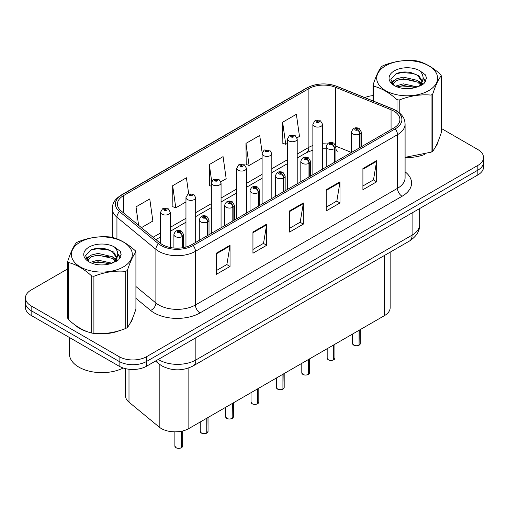 <?xml version="1.0" encoding="UTF-8"?>
<svg xmlns="http://www.w3.org/2000/svg" width="509" height="509" viewBox="0 0 509 509"><rect width="100%" height="100%" fill="white"/><g stroke="black" fill="none" stroke-linecap="round" stroke-linejoin="round"><path stroke-width="0.76" d="M335.921 149.131A11.662 5.459 -68 0 0 337.76 151.281L337.454 151.16M390.168 252.171L390.168 307.684A19.437 11.223 180 0 1 384.473 315.618L188.852 428.559A19.437 11.223 180 0 1 159.183 427.064L128.993 402.167A19.437 11.223 180 0 1 125.481 395.735L125.481 368.637M75.224 325.143A31.1 17.955 0 0 0 79.849 328.547A31.1 17.955 0 0 0 88.146 331.976A31.1 17.955 0 0 1 79.849 328.547A31.1 17.955 0 0 1 75.224 325.143M393.826 111.083A20.735 11.968 180 0 1 399.902 119.551A20.735 11.968 180 0 1 393.826 128.013L191.778 244.67A20.735 11.968 180 0 1 160.131 243.067L121.187 210.955A20.735 11.968 180 0 1 117.433 204.09A20.735 11.968 180 0 1 123.509 195.628L308.887 88.598A20.735 11.968 180 0 1 335.437 87.262L391.058 109.747A20.735 11.968 180 0 1 393.826 111.083M395.251 110.262A22.746 13.132 0 0 0 392.216 108.792L336.595 86.307A22.746 13.132 0 0 0 307.461 87.777L122.09 194.807A22.746 13.132 0 0 0 119.539 211.623L158.484 243.735A22.746 13.132 0 0 0 193.197 245.491L395.251 128.834A22.746 13.132 0 0 0 395.251 110.262M67.761 268.867L31.144 290.009A19.437 11.223 0 0 0 25.45 297.943L25.45 307.468A19.437 11.223 0 0 0 31.144 315.402L119.112 366.187L119.112 361.428A19.437 11.223 0 0 0 146.605 361.428L477.856 170.178A19.437 11.223 0 0 0 483.55 162.244A19.437 11.223 0 0 1 477.856 170.178L146.605 361.428A19.437 11.223 0 0 1 119.112 361.428L31.144 310.643L119.112 361.428L119.112 356.669A19.437 11.223 0 0 0 146.605 356.669L477.856 165.419A19.437 11.223 0 0 0 483.55 157.485A19.437 11.223 0 0 0 477.856 149.551L441.239 128.408M25.45 302.702A19.437 11.223 0 0 0 31.144 310.643A19.437 11.223 0 0 1 25.45 302.702M216.287 253.215L216.287 274.376L230.036 266.442L230.036 245.274L216.287 253.215M216.287 270.623L226.874 264.508L229.979 245.981A5.185 2.99 -120 0 0 230.036 245.274M226.785 264.559L230.036 266.442M252.941 232.053L252.941 253.215L266.684 245.281L266.684 224.113L252.941 232.053M252.941 249.461L263.528 243.347L266.633 224.819A5.185 2.99 -120 0 0 266.684 224.113M263.433 243.397L266.684 245.281M362.904 168.568L362.904 189.73L376.647 181.796L376.647 160.634L362.904 168.568M362.904 185.976L373.491 179.862L376.59 161.334A5.185 2.99 -120 0 0 376.647 160.634M373.396 179.912L376.647 181.796M326.25 189.73L326.25 210.891L339.993 202.957L339.993 181.789L326.25 189.73M326.25 207.138L336.837 201.023L339.936 182.496A5.185 2.99 -120 0 0 339.993 181.789M336.742 201.074L339.993 202.957M289.596 210.891L289.596 232.053L303.339 224.119L303.339 202.951L289.596 210.891M289.596 228.299L300.183 222.185L303.288 203.657A5.185 2.99 -120 0 0 303.339 202.951M300.087 222.236L303.339 224.119M405.088 157.491A31.1 17.955 0 0 0 424.888 154.329A31.1 17.955 0 0 1 405.088 157.491M435.386 147.114A31.1 17.955 0 0 0 438.103 141.413A31.1 17.955 0 0 1 435.386 147.114M96.525 333.541A31.1 17.955 0 0 0 119.564 330.608A31.1 17.955 0 0 1 96.525 333.541M130.062 323.393A31.1 17.955 0 0 0 132.779 317.686A31.1 17.955 0 0 1 130.062 323.393M373.084 95.609A19.437 11.223 0 0 0 364.775 97.594M103.136 248.443L102.602 248.755M86.021 258.324L88.763 256.746M25.45 297.943A19.437 11.223 0 0 0 31.144 305.877L119.112 356.669M141.426 227.65L152.865 221.046L149.761 198.936L136.018 206.87L136.018 223.19M262.167 152.885L259.724 135.451L245.981 143.385L246.197 164.42M297.033 137.812L299.477 136.399L296.378 114.29L282.629 122.224L282.851 143.258M188.667 193.789L186.415 177.775L172.672 185.709L172.895 206.743M220.887 181.777L226.174 178.723L223.069 156.613L209.326 164.547L209.549 185.581M211.337 186.249L209.326 185.499M209.326 164.547L211.68 181.325M245.981 143.385L249.079 165.495L262.103 157.975M249.079 165.495L245.981 164.337M282.629 122.224L285.734 144.333L287.483 143.322M285.734 144.333L282.629 143.175M172.672 185.709L175.777 207.818L185.957 201.939M175.777 207.818L172.672 206.66M136.018 206.87L138.607 225.322M119.112 366.187A19.437 11.223 0 0 0 146.605 366.187L477.856 174.943A19.437 11.223 0 0 0 483.55 167.003L483.55 157.485M359.042 345.21C356.733 345.955 354.958 345.929 353.723 345.14L352.552 343.499A3.887 2.246 0 0 0 353.691 345.083A3.887 2.246 0 0 0 359.068 345.153L358.979 345.204A3.76 2.17 180 0 1 353.787 345.134M359.068 344.994L359.309 330.15M360.022 147.534L360.022 133.88A3.239 1.953 -122.2 0 0 357.636 129.967A1.622 0.935 0 0 0 357.585 128.675A1.622 0.935 0 0 0 355.295 128.675A1.622 0.935 0 0 0 355.295 129.999A1.622 0.935 0 0 0 357.534 130.024L356.879 129.61A0.649 0.375 180 0 1 356.192 128.993A0.649 0.375 180 0 1 356.917 129.591L357.636 129.967M357.534 130.024A3.239 1.788 62.1 0 1 359.723 134.052A4.861 2.806 180 0 1 353.004 133.969A4.861 2.806 180 0 1 351.585 131.984C352.826 127.994 355.365 126.843 359.208 128.516L361.301 131.984A4.861 2.806 180 0 1 360.022 133.88M359.723 147.705L359.723 134.052M359.068 345.153L359.068 330.29M322.585 169.147L322.585 124.285A4.861 2.806 180 0 1 319.588 126.875A4.861 2.806 180 0 1 314.288 126.27A4.861 2.806 180 0 1 312.87 124.285L314.804 120.913A3.239 1.953 57.8 0 1 316.534 121.008A1.622 0.935 0 0 0 316.579 122.3A1.622 0.935 0 0 0 318.869 122.3A1.622 0.935 0 0 0 318.869 120.977A1.622 0.935 0 0 0 316.63 120.951L317.292 121.365A0.649 0.375 180 0 1 317.972 121.988A0.649 0.375 180 0 1 317.247 121.39L316.534 121.008M317.292 121.918L317.292 121.365M316.63 120.951A3.239 1.788 -117.9 0 0 315.116 120.735A3.239 1.788 -117.9 0 0 314.976 120.824M317.247 121.893L317.247 121.39M333.662 359.863C331.353 360.607 329.577 360.588 328.337 359.799L327.172 358.151A3.887 2.246 0 0 0 328.311 359.736A3.887 2.246 0 0 0 333.688 359.806L333.599 359.857A3.76 2.17 180 0 1 328.4 359.793M333.688 359.647L333.923 344.803M334.642 162.186L334.642 148.533A3.239 1.953 -122.2 0 0 332.256 144.626A1.622 0.935 0 0 0 332.205 143.328A1.622 0.935 0 0 0 329.915 143.328A1.622 0.935 0 0 0 329.915 144.651A1.622 0.935 0 0 0 332.154 144.683L331.499 144.27A0.649 0.375 180 0 1 330.812 143.646A0.649 0.375 180 0 1 331.537 144.244L332.256 144.626M332.154 144.683A3.239 1.788 62.1 0 1 334.343 148.704A4.861 2.806 180 0 1 327.624 148.622A4.861 2.806 180 0 1 326.199 146.637C327.44 142.647 329.985 141.496 333.828 143.169L335.921 146.637A4.861 2.806 180 0 1 334.642 148.533M334.343 162.358L334.343 148.704M333.688 359.806L333.688 344.943M308.276 374.522C305.966 375.26 304.197 375.241 302.957 374.452L301.792 372.804A3.887 2.246 0 0 0 302.931 374.395A3.887 2.246 0 0 0 308.301 374.459L308.219 374.509A3.76 2.17 180 0 1 303.02 374.446M308.301 374.3L308.543 359.456M309.262 176.839L309.262 163.185A3.239 1.953 -122.2 0 0 306.87 159.279A1.622 0.935 0 0 0 306.825 157.987A1.622 0.935 0 0 0 304.535 157.987A1.622 0.935 0 0 0 304.535 159.311A1.622 0.935 0 0 0 306.774 159.336L306.113 158.923A0.649 0.375 180 0 1 305.432 158.299A0.649 0.375 180 0 1 306.157 158.897L306.87 159.279M306.774 159.336A3.239 1.788 62.1 0 1 308.963 163.357A4.861 2.806 180 0 1 302.244 163.274A4.861 2.806 180 0 1 300.819 161.289C302.06 157.306 304.598 156.148 308.441 157.822L310.535 161.289A4.861 2.806 180 0 1 309.262 163.185M308.963 177.011L308.963 163.357M308.301 374.459L308.301 359.596M282.896 389.175C280.586 389.919 278.811 389.894 277.57 389.105L276.406 387.457A3.887 2.246 0 0 0 277.545 389.048A3.887 2.246 0 0 0 282.921 389.111L282.832 389.162A3.76 2.17 180 0 1 277.64 389.099M282.921 388.952L283.163 374.115M283.876 191.492L283.876 177.845A3.239 1.953 -122.2 0 0 281.49 173.932A1.622 0.935 0 0 0 281.439 172.64A1.622 0.935 0 0 0 279.148 172.64A1.622 0.935 0 0 0 279.148 173.963A1.622 0.935 0 0 0 281.388 173.989L280.733 173.575A0.649 0.375 180 0 1 280.045 172.958A0.649 0.375 180 0 1 280.771 173.556L281.49 173.932M281.388 173.989A3.239 1.788 62.1 0 1 283.577 178.016A4.861 2.806 180 0 1 276.858 177.927A4.861 2.806 180 0 1 275.433 175.949C276.68 171.959 279.218 170.801 283.061 172.481L285.155 175.949A4.861 2.806 180 0 1 283.876 177.845M283.577 191.67L283.577 178.016M282.921 389.111L282.921 374.249M257.509 403.828C255.206 404.572 253.431 404.547 252.19 403.758L251.026 402.116A3.887 2.246 0 0 0 252.165 403.701A3.887 2.246 0 0 0 257.541 403.771L257.452 403.822A3.76 2.17 180 0 1 252.254 403.752M257.541 403.612L257.777 388.768M258.496 206.151L258.496 192.497A3.239 1.953 -122.2 0 0 256.11 188.584A1.622 0.935 0 0 0 256.059 187.293A1.622 0.935 0 0 0 253.768 187.293A1.622 0.935 0 0 0 253.768 188.616A1.622 0.935 0 0 0 256.008 188.642L255.353 188.228A0.649 0.375 180 0 1 254.665 187.611A0.649 0.375 180 0 1 255.391 188.209L256.11 188.584M256.008 188.642A3.239 1.788 62.1 0 1 258.197 192.669A4.861 2.806 180 0 1 251.478 192.587A4.861 2.806 180 0 1 250.053 190.601C251.293 186.612 253.838 185.461 257.675 187.134L259.775 190.601A4.861 2.806 180 0 1 258.496 192.497M258.197 206.323L258.197 192.669M257.541 403.771L257.541 388.908M297.205 183.8L297.205 138.938A4.861 2.806 180 0 1 294.202 141.534A4.861 2.806 180 0 1 288.908 140.923A4.861 2.806 180 0 1 287.483 138.938L289.424 135.566A3.239 1.953 57.8 0 1 291.148 135.661A1.622 0.935 0 0 0 291.199 136.953A1.622 0.935 0 0 0 293.489 136.953A1.622 0.935 0 0 0 293.489 135.636A1.622 0.935 0 0 0 291.25 135.604L291.905 136.018A0.649 0.375 180 0 1 292.592 136.641A0.649 0.375 180 0 1 291.867 136.043L291.148 135.661M291.905 136.571L291.905 136.018M291.25 135.604A3.239 1.788 -117.9 0 0 289.736 135.388A3.239 1.788 -117.9 0 0 289.596 135.477M291.867 136.546L291.867 136.043M271.819 198.453L271.819 153.597A4.861 2.806 180 0 1 268.822 156.187A4.861 2.806 180 0 1 263.528 155.576A4.861 2.806 180 0 1 262.103 153.597L264.044 150.219A3.239 1.953 57.8 0 1 265.768 150.314A1.622 0.935 0 0 0 265.819 151.612A1.622 0.935 0 0 0 268.109 151.612A1.622 0.935 0 0 0 268.109 150.289A1.622 0.935 0 0 0 265.87 150.257L266.525 150.67A0.649 0.375 180 0 1 267.212 151.294A0.649 0.375 180 0 1 266.506 151.211L265.768 150.314M266.525 151.224L266.525 150.67M265.87 150.257A3.239 1.788 -117.9 0 0 264.356 150.04A3.239 1.788 -117.9 0 0 264.209 150.136M266.506 151.211A0.649 0.375 180 0 1 266.487 150.696M246.439 213.112L246.439 168.25A4.861 2.806 180 0 1 243.442 170.839A4.861 2.806 180 0 1 238.142 170.235A4.861 2.806 180 0 1 236.723 168.25L238.657 164.878A3.239 1.953 57.8 0 1 240.388 164.973A1.622 0.935 0 0 0 240.433 166.265A1.622 0.935 0 0 0 242.723 166.265A1.622 0.935 0 0 0 242.723 164.941A1.622 0.935 0 0 0 240.483 164.916L241.145 165.33A0.649 0.375 180 0 1 241.826 165.947A0.649 0.375 180 0 1 241.12 165.87L241.101 165.349L240.388 164.973M241.145 165.877L241.145 165.33M240.483 164.916A3.239 1.788 -117.9 0 0 238.969 164.693A3.239 1.788 -117.9 0 0 238.829 164.789M241.12 165.87A0.649 0.375 180 0 1 241.101 165.349M69.44 337.512L69.44 353.946A32.398 18.706 0 0 0 78.933 367.167A32.398 18.706 0 0 0 123.216 368.001M385.625 65.776A30.451 17.58 -0 0 0 385.625 90.64A30.451 17.58 -0 0 0 428.693 90.64A30.451 17.58 -0 0 0 428.693 65.776A30.451 17.58 -0 0 0 385.625 65.776M405.088 157.338L431.078 152.185A34.987 20.201 -0 0 0 431.906 151.72A34.987 20.201 -0 0 0 432.701 151.243C435.532 147.699 438.376 141.572 441.239 132.849L441.239 75.758A34.987 20.201 -0 0 0 440.641 74.479C432.847 67.417 425.072 62.925 417.323 61.01A34.987 20.201 -0 0 0 415.102 60.673C404.439 59.757 393.82 61.404 383.245 65.597A34.987 20.201 -0 0 0 382.418 66.062A34.987 20.201 -0 0 0 381.623 66.533C378.766 70.134 375.922 76.261 373.084 84.927A34.987 20.201 -0 0 0 373.682 86.206L373.682 101.189M397.001 111.07L397.001 99.675C389.207 92.613 381.432 88.121 373.682 86.206M397.001 99.675A34.987 20.201 -0 0 0 399.215 100.018L399.215 112.667M431.078 152.185L431.078 95.088C420.504 94.165 409.885 95.807 399.215 100.018M431.078 95.088A34.987 20.201 -0 0 0 431.906 94.629A34.987 20.201 -0 0 0 432.701 94.152L432.701 151.243M417.24 86.912L403.325 83.839L395.436 86.167M415.299 87.542L403.325 85.518L397.211 86.937M421.592 85.175L421.458 84.818M421.045 83.972L417.634 80.447L403.325 77.12L396.689 78.768L392.853 82.044L392.35 83.826M420.498 84.806L417.634 82.127L403.325 78.8L396.689 80.447L392.655 84.15M419.2 86.263L421.471 83.113L421.974 80.893L418.996 75.752L410.865 72.615C405.323 71.483 400.392 71.877 396.078 73.786L390.861 79.474L394.36 85.563M421.191 85.385L421.974 82.223M421.929 81.555L417.634 75.408L411.253 72.685M394.36 70.815A18.101 10.454 -0 0 0 394.36 85.595A18.101 10.454 -0 0 0 416.992 86.982L424.048 83.559L426.427 78.208L425.613 75.014L419.683 70.656A18.101 10.454 -0 0 0 394.36 70.815M419.683 70.656C423.456 74.492 424.048 78.64 421.471 83.101M373.084 100.954L373.084 84.927M441.239 75.758C438.402 79.302 435.558 85.436 432.701 94.152M413.97 86.982L402.174 85.97L397.478 86.823M422.591 84.596L421.757 83.934M421.261 83.571L420.415 83.018M413.97 80.263L402.174 79.251L397.478 80.104M392.942 81.879L391.561 82.732M425.53 81.555L423.049 78.291M414.021 73.557L402.174 72.532L395.862 73.888M426.427 78.373L425.613 75.014M423.125 84.246L421.91 83.202M421.547 82.935L418.646 81.198M394.087 80.473L391.249 82.121M425.734 81.16L423.043 77.451M80.307 242.049A30.451 17.58 -0 0 0 80.307 266.913A30.451 17.58 -0 0 0 123.375 266.913A30.451 17.58 -0 0 0 123.375 242.049A30.451 17.58 -0 0 0 80.307 242.049M77.094 242.335A34.987 20.201 -0 0 0 76.299 242.812C73.442 246.407 70.598 252.54 67.761 261.206A34.987 20.201 -0 0 0 68.359 262.485L68.359 319.576C76.115 326.619 83.883 331.104 91.677 333.045A34.987 20.201 -0 0 0 93.898 333.389C104.472 334.311 115.091 332.67 125.755 328.458A34.987 20.201 -0 0 0 126.582 328A34.987 20.201 -0 0 0 127.377 327.522C130.209 323.978 133.059 317.845 135.916 309.128L135.916 252.031A34.987 20.201 -0 0 0 135.318 250.752C127.524 243.69 119.755 239.205 111.999 237.289A34.987 20.201 -0 0 0 109.785 236.946C99.115 236.036 88.496 237.678 77.922 241.877A34.987 20.201 -0 0 0 77.094 242.335M91.677 333.045L91.677 275.948C83.883 268.886 76.115 264.4 68.359 262.485M91.677 275.948A34.987 20.201 -0 0 0 93.898 276.292L93.898 333.389M125.755 328.458L125.755 271.367C115.18 270.438 104.561 272.08 93.898 276.292M125.755 271.367A34.987 20.201 -0 0 0 126.582 270.903A34.987 20.201 -0 0 0 127.377 270.425L127.377 327.522M67.761 261.206L67.761 318.297A34.987 20.201 -0 0 0 68.359 319.576M111.916 263.191L98.008 260.112L90.112 262.447M109.976 263.821L98.008 261.791L91.887 263.21M116.268 261.448L116.135 261.092M115.721 260.245L112.311 256.727L98.008 253.393L91.365 255.047L87.529 258.324L87.033 260.099M115.174 261.085L112.311 258.407L98.008 255.073L91.365 256.727L87.332 260.43M113.876 262.536L116.147 259.386L116.65 257.172L113.672 252.025L105.541 248.888C99.999 247.762 95.075 248.15 90.755 250.065L85.537 255.747L89.037 261.836M115.867 261.658L116.65 258.502M116.606 257.834L112.311 251.688L105.929 248.965M89.037 247.094A18.101 10.454 -0 0 0 89.037 261.874A18.101 10.454 -0 0 0 111.668 263.261L118.724 259.838L121.104 254.481L120.296 251.287L114.36 246.935A18.101 10.454 -0 0 0 89.037 247.094M114.36 246.935C118.133 250.765 118.724 254.914 116.147 259.38M135.916 252.031C133.078 255.582 130.234 261.709 127.377 270.425M108.646 263.255L96.85 262.25L92.161 263.102M117.267 260.875L116.44 260.207M115.937 259.844L115.098 259.297M108.646 256.536L96.85 255.531L92.161 256.383M87.624 258.158L86.237 259.011M120.207 257.834L117.725 254.57M108.697 249.836L96.85 248.812L90.538 250.161M121.104 254.646L120.296 251.287M117.802 260.519L116.586 259.482M116.224 259.208L113.322 257.471M120.417 257.433L117.719 253.724M232.129 418.481C229.82 419.225 228.045 419.206 226.81 418.417L225.64 416.769A3.887 2.246 0 0 0 226.779 418.353A3.887 2.246 0 0 0 232.155 418.423L232.066 418.474A3.76 2.17 180 0 1 226.874 418.411M232.155 418.264L232.397 403.421M233.116 220.804L233.116 207.15A3.239 1.953 -122.2 0 0 230.723 203.244A1.622 0.935 0 0 0 230.672 201.946A1.622 0.935 0 0 0 228.382 201.946A1.622 0.935 0 0 0 228.382 203.269A1.622 0.935 0 0 0 230.622 203.301L229.966 202.887A0.649 0.375 180 0 1 229.279 202.264A0.649 0.375 180 0 1 230.011 202.862L230.723 203.244M230.622 203.301A3.239 1.788 62.1 0 1 232.81 207.322A4.861 2.806 180 0 1 226.091 207.239A4.861 2.806 180 0 1 224.673 205.254C225.913 201.265 228.452 200.113 232.295 201.787L234.388 205.254A4.861 2.806 180 0 1 233.116 207.15M232.81 220.976L232.81 207.322M232.155 418.423L232.155 403.561M206.749 433.14C204.44 433.878 202.665 433.859 201.424 433.07L200.26 431.422A3.887 2.246 0 0 0 201.399 433.013A3.887 2.246 0 0 0 206.775 433.076L206.686 433.127A3.76 2.17 180 0 1 201.488 433.064M206.775 432.917L207.017 418.074M207.729 235.457L207.729 221.803A3.239 1.953 -122.2 0 0 205.343 217.897A1.622 0.935 0 0 0 205.292 216.605A1.622 0.935 0 0 0 203.002 216.605A1.622 0.935 0 0 0 203.002 217.928A1.622 0.935 0 0 0 205.242 217.954L204.586 217.54A0.649 0.375 180 0 1 203.899 216.917A0.649 0.375 180 0 1 204.624 217.515L205.343 217.897M205.242 217.954A3.239 1.788 62.1 0 1 207.43 221.975A4.861 2.806 180 0 1 200.711 221.892A4.861 2.806 180 0 1 199.286 219.907C200.527 215.924 203.072 214.766 206.915 216.44L209.008 219.907A4.861 2.806 180 0 1 207.729 221.803M207.43 235.629L207.43 221.975M206.775 433.076L206.775 418.213M181.363 447.793C179.053 448.537 177.285 448.512 176.044 447.723L174.88 446.075A3.887 2.246 0 0 0 176.019 447.666A3.887 2.246 0 0 0 181.389 447.729L181.306 447.78A3.76 2.17 180 0 1 176.108 447.716M181.389 447.57L181.63 431.199M182.349 247.788L182.349 236.462A3.239 1.953 -122.2 0 0 179.957 232.549A1.622 0.935 0 0 0 179.912 231.258A1.622 0.935 0 0 0 177.622 231.258A1.622 0.935 0 0 0 177.622 232.581A1.622 0.935 0 0 0 179.862 232.607L179.2 232.193A0.649 0.375 180 0 1 178.519 231.576A0.649 0.375 180 0 1 179.244 232.174L179.957 232.549M179.862 232.607A3.239 1.788 62.1 0 1 182.05 236.634A4.861 2.806 180 0 1 175.331 236.545A4.861 2.806 180 0 1 173.906 234.566C175.147 230.577 177.692 229.419 181.528 231.099L183.622 234.566A4.861 2.806 180 0 1 182.349 236.462M182.05 247.832L182.05 236.634M181.389 447.729L181.389 431.244M221.059 227.765L221.059 182.903A4.861 2.806 180 0 1 218.056 185.492A4.861 2.806 180 0 1 212.762 184.888A4.861 2.806 180 0 1 211.337 182.903L213.277 179.531A3.239 1.953 57.8 0 1 215.002 179.626A1.622 0.935 0 0 0 215.052 180.918A1.622 0.935 0 0 0 217.343 180.918A1.622 0.935 0 0 0 217.343 179.594A1.622 0.935 0 0 0 215.103 179.569L215.759 179.982A0.649 0.375 180 0 1 216.446 180.606A0.649 0.375 180 0 1 215.74 180.523L215.759 179.982M215.103 179.569A3.239 1.788 -117.9 0 0 213.589 179.353A3.239 1.788 -117.9 0 0 213.443 179.442M215.721 180.51L215.002 179.626M215.74 180.523A0.649 0.375 180 0 1 215.721 180.008M195.672 242.418L195.672 197.556A4.861 2.806 180 0 1 192.676 200.152A4.861 2.806 180 0 1 187.376 199.541A4.861 2.806 180 0 1 185.957 197.556L187.891 194.183A3.239 1.953 57.8 0 1 189.622 194.279A1.622 0.935 0 0 0 189.672 195.571A1.622 0.935 0 0 0 191.963 195.571A1.622 0.935 0 0 0 191.963 194.253A1.622 0.935 0 0 0 189.723 194.222L190.379 194.635A0.649 0.375 180 0 1 191.06 195.259A0.649 0.375 180 0 1 190.334 194.661L189.622 194.279M190.379 195.189L190.379 194.635M189.723 194.222A3.239 1.788 -117.9 0 0 188.203 194.005A3.239 1.788 -117.9 0 0 188.063 194.094M190.334 195.163L190.334 194.661M170.292 247.508L170.292 212.215A4.861 2.806 180 0 1 167.289 214.804A4.861 2.806 180 0 1 161.996 214.194A4.861 2.806 180 0 1 160.57 212.215L162.511 208.836A3.239 1.953 57.8 0 1 164.235 208.932A1.622 0.935 0 0 0 164.286 210.23A1.622 0.935 0 0 0 166.577 210.23A1.622 0.935 0 0 0 166.577 208.906A1.622 0.935 0 0 0 164.337 208.875L164.992 209.288A0.649 0.375 180 0 1 165.679 209.912A0.649 0.375 180 0 1 164.973 209.829L164.992 209.288M164.337 208.875A3.239 1.788 -117.9 0 0 162.823 208.658A3.239 1.788 -117.9 0 0 162.683 208.754M164.954 209.816L164.235 208.932M164.973 209.829A0.649 0.375 180 0 1 164.954 209.314M384.473 255.461L384.473 315.618M128.993 369.254L128.993 402.167M159.183 364.094L159.183 427.064M188.852 367.905L188.852 428.559M405.088 171.813A32.398 18.706 180 0 1 402.078 196.264L200.024 312.914A6.477 3.741 60 0 1 195.443 304.98L397.497 188.324A25.921 14.965 0 0 0 405.088 177.743L405.088 124.101A25.921 14.965 180 0 1 397.497 134.681A6.477 3.741 -120 0 0 395.251 128.834M200.024 312.914A32.398 18.706 180 0 1 154.208 312.914A32.398 18.706 180 0 1 150.575 310.42L135.916 298.325M158.484 243.735A6.477 4.333 129.5 0 0 155.888 249.334L155.888 302.982A25.921 14.965 0 0 0 158.789 304.98A25.921 14.965 0 0 0 195.443 304.98L195.443 251.331A25.921 14.965 180 0 1 155.888 249.334L116.936 217.222A25.921 14.965 180 0 1 112.254 208.639L112.254 237.359M405.088 124.101C404.674 119.621 404.21 115.899 396.155 110.555L392.744 108.901A6.477 3.035 112 0 0 392.216 108.792M392.744 108.901L337.123 86.415C326.39 82.617 316.204 83.171 306.564 88.07A6.477 3.741 60 0 1 307.461 87.777M122.09 194.807A6.477 3.741 -120 0 0 121.187 195.093C113.113 200.457 112.667 204.173 112.254 208.639M119.539 211.623A6.477 4.333 129.5 0 0 116.936 217.222L116.936 238.867M337.123 86.415A6.477 3.035 112 0 0 336.595 86.307M193.197 245.491A6.477 3.741 60 0 1 195.443 251.331L397.497 134.681L397.497 188.324A6.477 3.741 60 0 0 402.078 196.264M106.177 264.629A32.398 18.706 180 0 1 106.839 262.809M146.605 356.669L146.605 366.187M477.856 165.419L477.856 174.943M31.144 305.877L31.144 315.402M116.936 257.898L116.936 261.072M112.254 262.288A25.921 14.965 0 0 0 112.285 263.077M135.916 286.516L155.888 302.982A6.477 4.333 -50.5 0 1 150.575 310.42M123.509 195.628L123.509 212.87M391.058 109.747L391.058 129.61M335.437 87.262L335.437 144.791M351.477 152.465L335.889 146.166M327.242 144.009A20.735 11.968 0 0 0 322.585 143.831M312.87 145.529A20.735 11.968 0 0 0 308.887 147.324L297.205 154.068M308.887 88.598L308.887 147.324A11.662 6.732 60 0 1 306.469 152.662L297.205 158.013M287.483 159.68L271.819 168.721M262.103 174.332L246.439 183.38M236.723 188.992L221.059 198.033M211.337 203.645L195.672 212.686M185.957 218.297L170.292 227.338M160.57 232.95L153.094 237.27M289.596 211.559L303.288 203.657M326.25 190.398L339.936 182.496M362.904 169.236L376.59 161.334M252.941 232.721L266.633 224.819M216.287 253.883L229.979 245.981M158.305 359.43A25.921 14.965 0 0 0 159.202 359.971A25.921 14.965 0 0 0 195.857 359.971L412.112 235.12A25.921 14.965 0 0 0 419.702 224.539C419.893 230.971 416.464 236.475 409.427 241.056L193.172 365.907A12.96 7.482 60 0 0 195.857 359.971L195.857 337.753M412.112 212.902L412.112 235.12A12.96 7.482 60 0 1 409.427 241.056M156.613 360.41A12.96 8.666 129.5 0 0 158.668 363.68L155.487 361.059M359.309 345.013A3.887 2.246 0 0 0 360.327 343.499L360.327 329.558M333.923 359.666A3.887 2.246 0 0 0 334.947 358.151L334.947 344.211M308.543 374.319A3.887 2.246 0 0 0 309.567 372.804L309.567 358.87M283.163 388.978A3.887 2.246 0 0 0 284.181 387.457L284.181 373.523M257.777 403.631A3.887 2.246 0 0 0 258.801 402.116L258.801 388.176M232.397 418.283A3.887 2.246 0 0 0 233.415 416.769L233.415 402.829M207.017 432.936A3.887 2.246 0 0 0 208.035 431.422L208.035 417.488M181.63 447.596A3.887 2.246 0 0 0 182.655 446.075L182.655 430.97M306.564 88.07L121.187 195.093M337.76 151.281L335.921 150.607M326.199 148.825L322.585 148.755M312.87 150.104L306.469 152.662M287.483 163.624L271.819 172.666M262.103 178.277L246.439 187.325M236.723 192.936L221.059 201.978M211.337 207.589L195.672 216.63M185.957 222.242L170.292 231.283M160.57 236.895L155.907 239.586M193.172 365.907C182.744 371.144 172.316 371.144 161.887 365.907L158.668 363.68M419.702 224.539L419.702 208.518M352.552 343.499L352.552 334.05M351.585 152.407L351.585 131.984M361.301 146.796L361.301 131.984M360.327 343.499L359.284 345.07M322.585 124.285L320.492 120.818L315.116 120.735M312.87 174.759L312.87 124.285M327.172 358.151L327.172 348.703M326.199 167.06L326.199 146.637M335.921 161.448L335.921 146.637M334.947 358.151L333.898 359.729M301.792 372.804L301.792 363.356M300.819 181.713L300.819 161.289M310.535 176.101L310.535 161.289M309.567 372.804L308.518 374.382M276.406 387.457L276.406 378.009M275.433 196.366L275.433 175.949M285.155 190.754L285.155 175.949M284.181 387.457L283.138 389.035M251.026 402.116L251.026 392.668M250.053 211.025L250.053 190.601M259.775 205.413L259.775 190.601M258.801 402.116L257.751 403.688M297.205 138.938L295.112 135.47L289.736 135.388M287.483 189.412L287.483 138.938M271.819 153.597L269.725 150.13L264.356 150.04M262.103 204.064L262.103 153.597M246.439 168.25L244.345 164.782L238.969 164.693M236.723 218.724L236.723 168.25M225.64 416.769L225.64 407.321M224.673 225.678L224.673 205.254M234.388 220.066L234.388 205.254M233.415 416.769L232.371 418.347M200.26 431.422L200.26 421.974M199.286 240.331L199.286 219.907M209.008 234.719L209.008 219.907M208.035 431.422L206.985 433M174.88 446.075L174.88 431.848M173.906 248.029L173.906 234.566M183.622 247.571L183.622 234.566M182.655 446.075L181.605 447.653M221.059 182.903L218.965 179.435L213.589 179.353M211.337 233.376L211.337 182.903M195.672 197.556L193.579 194.088L188.203 194.005M185.957 247.03L185.957 197.556M170.292 212.215L168.199 208.747L162.823 208.658M160.57 243.423L160.57 212.215"/></g></svg>
